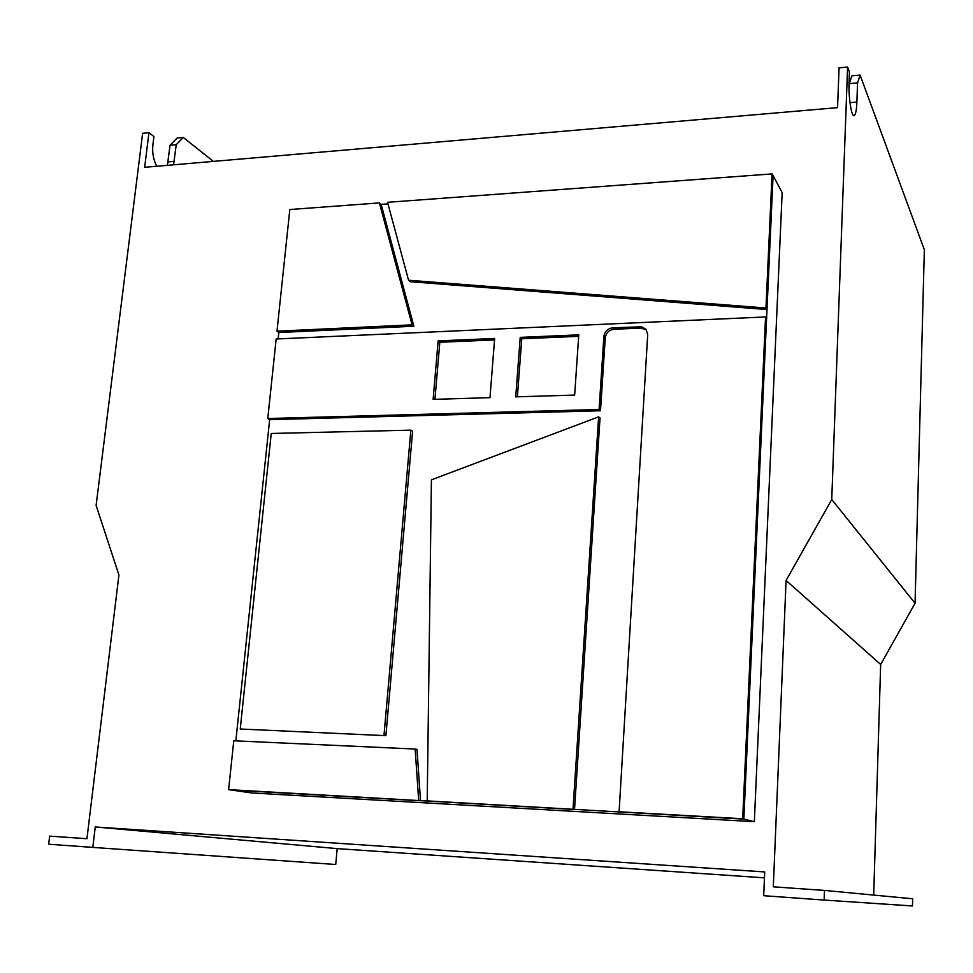 <?xml version="1.0" encoding="UTF-8"?>
<svg xmlns="http://www.w3.org/2000/svg" width="973" height="973" viewBox="0 0 973 973"><rect width="100%" height="100%" fill="white"/><g stroke="black" fill="none" stroke-linecap="round" stroke-linejoin="round"><path stroke-width="1.46" d="M873.705 895.087L880.662 664.462L915.058 603.26L924.35 249.757L860.096 75.079L857.566 82.875L856.885 102.068C856.568 109.73 855.741 114.194 854.391 115.471C851.667 118.256 848.347 97.653 849.064 81.671L849.417 71.856L847.592 67.028L839.067 67.83L837.558 107.638L144.661 167.307L148.954 132.705L142.642 133.301L96.108 505.425L118.925 574.994L86.938 838.726L49.672 836.123L48.65 844.211L92.8 847.398L95.257 826.965L764.717 871.942L763.708 895.707L824.143 900.061L824.484 890.417L773.304 886.829L786.087 580.467L831.745 499.526L847.592 67.028M824.143 900.061L912.467 905.972L912.662 898.772L824.484 890.417M92.8 847.398L335.721 864.498L337.181 848.614L764.462 877.841M240.234 729.008L271.236 433.471L410.849 430.151L412.613 431.173L385.892 735.673L240.234 729.008L385.892 735.673M230.674 790.003L420.531 800.779L416.979 749.368L415.143 749.04L233.775 740.781L228.619 789.626L251.411 792.946L754.343 821.686L782.158 192.581L773.085 175.578L743.834 819.12L754.343 821.686M228.619 789.626L574.52 809.512L600.037 417.928L598.626 416.858L431.416 479.835L427.22 800.888L428.898 801.253M427.22 800.888L743.834 819.12L742.679 818.767L765.556 316.955L766.59 318.317M646.583 330.09L640.988 328.071L614.024 329.263C608.989 329.969 606.07 332.839 605.242 337.862L600.499 410.752L269.655 419.679L235.843 740.867M276.989 331.173L412.09 324.86L379.409 202.907L289.82 209.523L276.989 331.173L278.825 332.511L278.156 338.908M772.076 173.912L387.546 202.311L408.563 280.236L410.168 281.696L766.992 309.536L765.958 308.003L772.076 173.912L773.085 175.578M387.972 203.88L381.161 204.391L413.853 326.235L278.825 332.511M857.566 82.875L849.283 83.629L851.874 75.833L860.096 75.079M849.283 83.629L849.04 90.185M213.367 161.384L183.277 137.473L177.11 138.044L170.044 145.22L167.38 165.349M915.058 603.26L831.745 499.526M880.662 664.462L786.087 580.467M337.181 848.614L95.257 826.965M156.738 166.261C153.418 159.779 152.129 152.712 152.87 145.074L153.929 136.548L148.954 132.705M170.044 145.22L176.235 144.661L183.277 137.473M176.235 144.661L173.583 164.814M412.09 324.86L413.853 326.235M379.409 202.907L381.161 204.391M408.563 280.236L765.958 308.003M434.943 399.319L439.82 342.265L494.527 339.93M438.13 340.903L494.649 338.47L489.991 397.653L433.131 399.38L438.13 340.903L439.82 342.265M520.227 337.376L515.726 396.862L574.654 395.074L578.777 334.846L520.227 337.376L521.759 338.762L517.381 396.814M578.68 336.33L521.759 338.762M620.373 812.114L619.096 811.762L647.702 334.663L646.108 329.409L641.766 326.782L612.747 327.816C607.663 328.546 604.707 331.44 603.868 336.524L599.1 409.499L600.499 410.752M619.096 811.762L742.679 818.767M599.1 409.499L267.77 418.524L276.162 338.993L765.556 316.955M267.77 418.524L269.655 419.679M573 809.159L598.626 416.858M410.849 430.151L384.007 735.162M418.682 800.402L415.143 749.04M849.976 102.664L856.885 102.068M168.013 161.919L174.228 161.372M603.868 336.524L605.242 337.862M612.747 327.816L614.024 329.263M639.76 326.624L640.988 328.071M853.625 115.532L854.391 115.471"/></g></svg>
